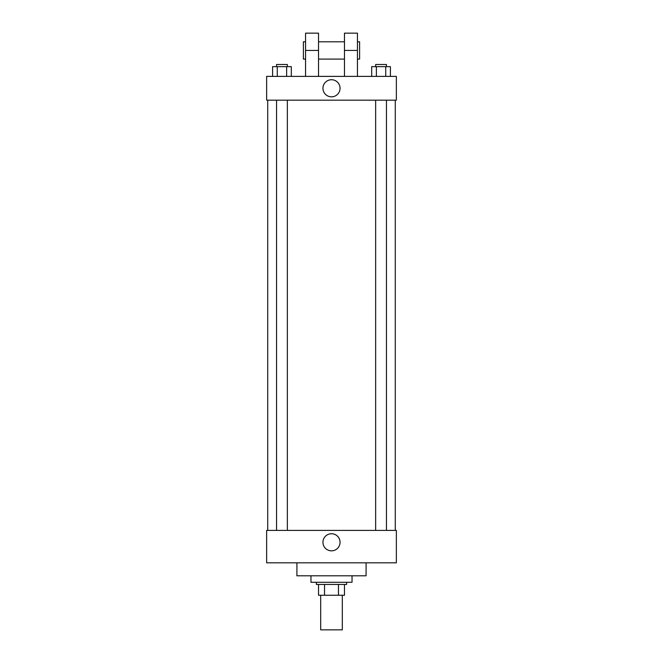 <?xml version="1.0" encoding="UTF-8"?>
<svg xmlns="http://www.w3.org/2000/svg" width="663" height="663" viewBox="0 0 663 663"><rect width="100%" height="100%" fill="white"/><g stroke="black" fill="none" stroke-linecap="round" stroke-linejoin="round"><path stroke-width="0.99" d="M320.693 595.258L320.693 629.85L342.307 629.85L342.307 595.258M338.47 584.451L338.47 595.258L318.53 595.258L318.53 584.451M338.47 595.258L344.47 595.258L344.47 584.451L344.47 595.258M346.633 582.288L346.633 584.451L316.367 584.451L316.367 582.288M324.53 584.451L324.53 595.258M310.964 575.799L310.964 582.288L352.036 582.288L352.036 575.799M296.908 562.829L296.908 575.799L366.092 575.799L366.092 562.829M396.358 562.829L266.642 562.829L266.642 530.4L396.358 530.4L396.358 562.829M322.947 542.293A8.553 8.553 0 0 1 335.776 534.884A8.553 8.553 0 0 1 335.776 549.693A8.553 8.553 0 0 1 322.947 542.293M396.358 100.171L266.642 100.171L266.642 76.386L396.358 76.386L396.358 100.171L266.642 100.171M390.416 76.386L390.416 66.656L371.694 66.656L371.694 76.386M385.733 66.656L385.733 76.386M376.369 66.656L376.369 76.386M375.648 66.656L375.648 64.502L386.454 64.502L386.454 66.656M291.306 76.386L291.306 66.656L272.584 66.656L272.584 76.386M286.631 66.656L286.631 76.386M277.267 66.656L277.267 76.386M276.546 66.656L276.546 64.502L287.352 64.502L287.352 66.656M322.947 88.278A8.553 8.553 0 0 1 335.776 80.878A8.553 8.553 0 0 1 335.776 95.687A8.553 8.553 0 0 1 322.947 88.278M344.47 76.386L344.47 50.446L357.44 50.446L357.44 33.15L344.47 33.15L344.47 50.446M344.47 41.794L318.53 41.794M305.56 76.386L305.56 50.446L318.53 50.446L318.53 76.386M318.53 50.446L318.53 33.15L305.56 33.15L305.56 50.446M357.44 76.386L357.44 50.446M357.44 59.09L359.603 59.09L359.603 41.794L357.44 41.794M305.56 41.794L303.397 41.794L303.397 59.09L305.56 59.09M267.719 100.171L267.719 530.4M395.281 100.171L395.281 530.4M386.454 530.4L386.454 100.171M375.648 530.4L375.648 100.171M276.546 100.171L276.546 530.4M287.352 100.171L287.352 530.4M344.47 59.09L318.53 59.09"/></g></svg>
